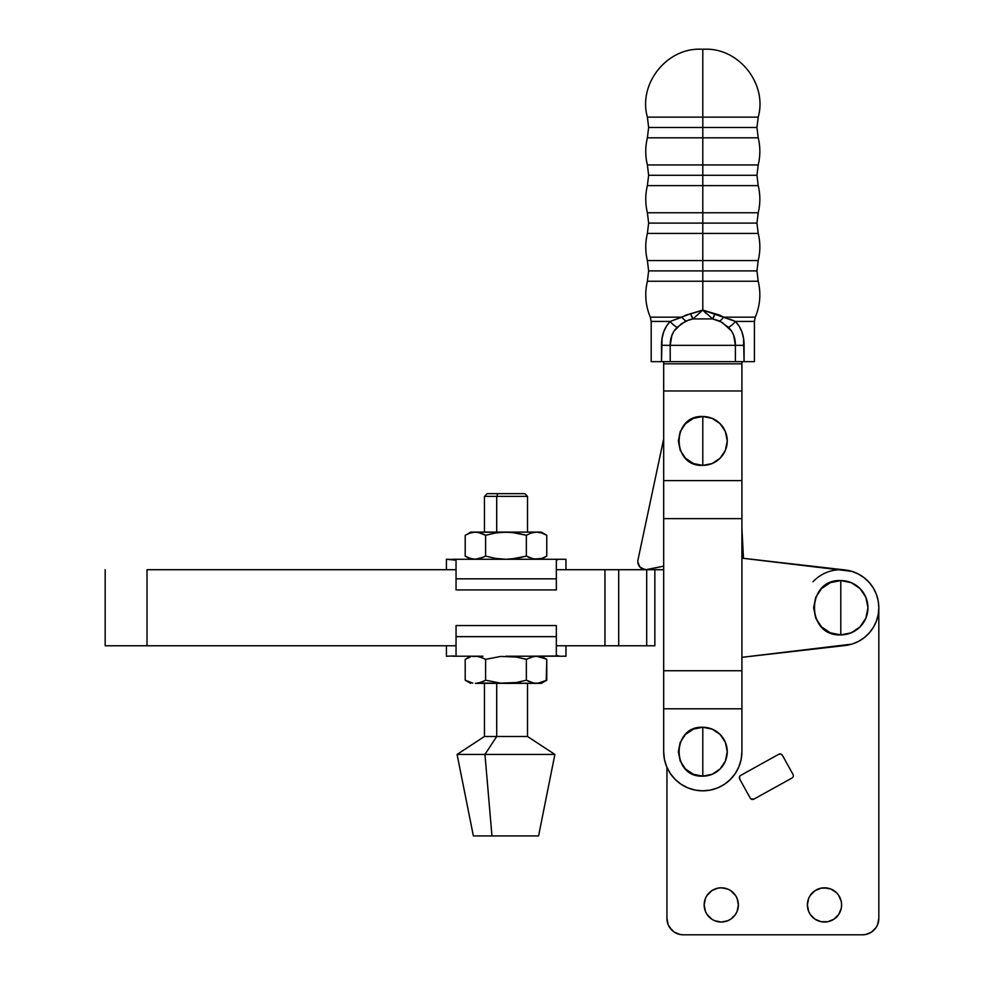 <?xml version="1.0" encoding="UTF-8"?>
<svg xmlns="http://www.w3.org/2000/svg" width="984" height="984" viewBox="0 0 984 984"><rect width="100%" height="100%" fill="white"/><g stroke="black" fill="none" stroke-linecap="round" stroke-linejoin="round"><path stroke-width="1.48" d="M840.791 607.743L840.791 580.572C805.748 578.899 805.748 636.586 840.791 634.901L840.791 607.743L840.791 634.901A27.158 27.158 0 0 0 867.949 607.743A27.158 27.158 0 0 0 840.791 580.572L840.791 607.743M147.01 569.711L456.047 569.711L147.01 569.711L147.01 645.775L147.01 569.711M105.177 645.775L147.01 645.775L105.177 645.775L105.177 569.711M654.852 645.775L654.852 569.711L663.683 569.711L654.852 569.711L654.852 645.775L646.697 645.775L646.697 569.711L654.852 569.711L646.697 569.711L646.697 645.775L618.702 645.775L618.702 569.711L646.697 569.711L618.702 569.711L618.702 645.775L604.963 645.775L604.963 569.711L618.702 569.711L556.341 569.711L604.963 569.711L604.963 645.775L556.341 645.775L654.852 645.775M741.911 558.149L851.886 571.36L858.294 573.979L864.112 577.706L869.167 582.417L873.288 587.977L876.326 594.188L878.195 600.855L878.823 607.743L878.195 614.631L876.326 621.285L873.288 627.497L869.167 633.056L864.112 637.78L858.294 641.506L851.886 644.114L741.911 657.324L845.108 645.529A38.032 38.032 0 0 0 845.108 569.957L741.911 558.149M840.791 634.901L851.185 632.835L860.004 626.943L865.883 618.136L867.949 607.743L865.883 597.349L860.004 588.53L851.185 582.639L840.791 580.572L830.398 582.639L821.579 588.53L815.699 597.349L813.633 607.743L815.699 618.136L821.579 626.943L830.398 632.835L840.791 634.901M456.047 645.775L147.01 645.775L456.047 645.775M840.299 898.367L838.725 895.415L841.283 901.578L841.603 904.923A17.109 17.109 0 0 1 824.494 922.033A17.109 17.109 0 0 1 807.384 904.923L808.676 898.367L810.262 895.415L808.676 898.367M724.605 888.134L721.272 887.802L727.816 889.106L730.78 890.692L735.503 895.415L737.077 898.367L738.381 904.923A17.109 17.109 0 0 1 721.272 922.033A17.109 17.109 0 0 1 704.15 904.923L705.454 898.367L707.041 895.415L705.454 898.367M739.71 776.364L739.673 779.057A2.718 2.718 0 0 1 740.731 775.367L778.75 754.298A2.718 2.718 0 0 1 782.44 755.355L780.816 754.064L778.75 754.298L740.731 775.367M671.715 930.028L668.185 924.739L669.686 927.555L674.188 932.057L680.055 934.492L683.24 934.8L862.525 934.8L865.699 934.492L871.578 932.057L876.08 927.555L877.58 924.739L878.823 918.502L878.823 607.743L878.823 918.502A16.297 16.297 0 0 1 862.525 934.8L683.24 934.8A16.297 16.297 0 0 1 666.943 918.502L668.185 924.739M850.828 571.064L853.054 571.741L850.828 571.064M875.846 593.008L876.683 595.172L875.846 593.008M877.9 599.404L878.281 601.384L877.9 599.404M821.148 921.701L827.827 921.701L821.148 921.701L814.986 919.154L810.262 914.431L808.676 911.467L807.384 904.923A17.109 17.109 0 0 1 824.494 887.802A17.109 17.109 0 0 1 841.603 904.923L841.283 908.257L838.725 914.431L840.299 911.467M827.827 888.134L821.148 888.134L824.494 887.802L831.037 889.106L836.597 892.82L838.725 895.415M812.39 892.82L810.262 895.415L814.986 890.692L821.148 888.134M705.454 911.467L707.041 914.431L705.454 911.467L704.15 904.923A17.109 17.109 0 0 1 721.272 887.802A17.109 17.109 0 0 1 738.381 904.923L737.077 911.467L735.503 914.431L730.78 919.154L727.816 920.729L721.272 922.033L724.605 921.701M717.926 921.701L721.272 922.033L714.716 920.729L711.764 919.154L707.041 914.431M721.272 887.802L717.926 888.134L721.272 887.802M742.489 657.263L741.911 657.878L742.489 657.263M666.943 767.348L666.943 918.502L666.943 767.348M874.001 589.207L872.845 587.276M870.028 583.426L868.958 582.196M864.309 577.854L863.153 576.981M858.971 574.336L856.99 573.34M846.584 570.154L845.035 569.945M838.725 914.431L834.001 919.154L827.827 921.701M707.041 895.415L711.764 890.692L717.926 888.134M792.981 774.359L782.44 755.355L792.981 774.359A2.718 2.718 0 0 1 791.923 778.061L792.723 777.372M752.895 799.451L750.903 798.873L753.904 799.131A2.718 2.718 0 0 1 750.214 798.073L750.903 798.873M813.005 581.778A38.032 38.032 0 0 1 845.108 569.957M739.673 779.057L750.214 798.073L739.673 779.057M753.904 799.131L791.923 778.061L753.904 799.131M793.215 776.425L793.301 775.367M743.547 338.41L744.089 361.632L754.408 361.632L735.392 361.632L735.392 345.335L670.202 345.335L671.875 335.347L674.028 331.042L681.272 323.859L689.267 319.738L692.957 318.914L712.637 318.914L702.797 310.071L696.709 312.088L702.797 310.071L702.797 281.24L702.797 310.071L719.599 315.101L723.695 317.168L755.281 317.168C760.128 305.507 761.112 293.527 758.209 281.24L647.386 281.24L648.64 270.907L647.386 260.563L758.209 260.563L702.797 260.563L702.797 270.907L648.64 270.907L756.954 270.907L702.797 270.907L702.797 281.24L647.386 281.24L758.209 281.24L702.797 281.24L702.797 260.563L647.386 260.563L702.797 260.563L702.797 233.429L702.797 260.563L758.209 260.563C760.386 251.523 760.386 242.47 758.209 233.429L647.386 233.429L648.64 223.097L647.386 212.753L758.209 212.753L702.797 212.753L702.797 223.097L648.64 223.097L756.954 223.097L702.797 223.097L702.797 233.429L647.386 233.429L758.209 233.429L702.797 233.429L702.797 212.753L647.386 212.753L702.797 212.753L702.797 185.619L702.797 212.753L758.209 212.753C760.386 203.713 760.386 194.66 758.209 185.619L647.386 185.619L648.64 175.287L647.386 164.943L758.209 164.943L702.797 164.943L702.797 175.287L648.64 175.287L756.954 175.287L702.797 175.287L702.797 185.619L647.386 185.619L758.209 185.619L702.797 185.619L702.797 164.943L647.386 164.943L702.797 164.943L702.797 137.809L758.209 137.809L702.797 137.809L702.797 127.477L756.954 127.477L648.64 127.477L702.797 127.477L702.797 137.809L647.386 137.809L702.797 137.809L702.797 164.943L758.209 164.943C760.386 155.903 760.386 146.862 758.209 137.809L647.386 137.809L648.64 127.477L647.386 117.133C638.05 84.132 666.414 47.982 700.694 49.2L704.901 49.2L700.694 49.2M702.797 751.714L702.797 727.262C671.26 725.749 671.26 777.668 702.797 776.155L702.797 751.714L702.797 776.155L712.158 774.297L720.079 768.996L725.38 761.062L727.25 751.714L725.38 742.354L720.079 734.421L712.158 729.119L702.797 727.262L693.437 729.119L685.504 734.421L680.215 742.354L678.345 751.714L680.215 761.062L685.504 768.996L693.437 774.297L702.797 776.155A24.452 24.452 0 0 0 727.25 751.714A24.452 24.452 0 0 0 702.797 727.262L702.797 751.714M702.797 440.955L702.797 416.503C671.26 414.99 671.26 466.908 702.797 465.395L702.797 440.955L702.797 465.395L712.158 463.538L720.079 458.237L725.38 450.303L727.25 440.955L725.38 431.595L720.079 423.661L712.158 418.36L702.797 416.503L693.437 418.36L685.504 423.661L680.215 431.595L678.345 440.955L680.215 450.303L685.504 458.237L693.437 463.538L702.797 465.395A24.452 24.452 0 0 0 727.25 440.955A24.452 24.452 0 0 0 702.797 416.503L702.797 440.955M741.911 751.714A39.114 39.114 0 0 1 702.797 790.829A39.114 39.114 0 0 1 663.683 751.714L663.683 361.632L663.683 363.809L741.911 363.809L741.911 361.632L741.911 363.809L663.683 363.809L663.683 390.968L741.911 390.968L741.911 363.809L741.911 390.968L663.683 390.968L663.683 480.61L741.911 480.61L741.911 390.968L741.911 480.61L663.683 480.61L663.683 518.642L741.911 518.642L741.911 480.61L741.911 518.642L663.683 518.642L663.683 670.756L741.911 670.756L741.911 518.642L741.911 670.756L663.683 670.756L663.683 708.788L741.911 708.788L741.911 751.714L741.911 670.756L741.911 751.714L741.161 759.341L738.935 766.684L735.319 773.449L730.46 779.377L724.531 784.236L717.766 787.852L710.423 790.078L702.797 790.829L695.159 790.078L687.828 787.852L681.063 784.236L675.135 779.377L670.276 773.449L666.66 766.684L664.434 759.341L663.683 751.714M702.797 117.133L647.386 117.133L702.797 117.133L702.797 127.477L648.64 127.477L702.797 127.477L702.797 117.133L758.209 117.133L702.797 117.133L702.797 49.237L702.797 117.133L647.386 117.133L702.797 117.133M702.797 175.287L648.64 175.287L702.797 175.287M702.797 223.097L648.64 223.097L702.797 223.097M702.797 270.907L648.64 270.907L702.797 270.907M731.567 331.042L728.504 327.401C733.141 332.014 735.442 337.992 735.392 345.335L744.089 345.335L735.392 345.335L735.392 361.632L744.089 361.632L744.089 345.335C744.101 335.384 741.186 327.414 735.356 321.424L754.408 321.424L735.356 321.424L702.797 310.071L692.957 318.914L712.637 318.914L722.096 322.334L731.543 330.993L733.707 335.335L735.392 345.335L670.202 345.335L670.202 361.632L735.392 361.632L651.187 361.632L661.506 361.632L662.048 338.41L663.683 331.879L666.389 326.196L670.239 321.424L651.187 321.424L651.187 361.632M661.506 345.286L670.202 345.335C670.141 338.004 672.441 332.026 677.09 327.401L685.873 321.018L677.09 327.401A10.861 4.945 -141 0 1 670.239 321.424L651.187 321.424L650.313 317.168L681.9 317.168L670.239 321.424A10.861 4.945 39 0 0 677.09 327.401M739.193 326.196L735.356 321.424A10.861 4.945 141 0 1 728.504 327.401A10.861 4.945 -39 0 0 735.356 321.424L729.771 319.037M723.695 317.168A10.861 5.72 123.5 0 1 719.71 321.018L728.504 327.401L719.71 321.018A10.861 5.72 -56.5 0 0 723.695 317.168L755.281 317.168L754.408 321.424L754.408 361.632M739.168 326.147L741.911 331.879L743.535 338.348M647.386 281.24C644.483 293.527 645.455 305.507 650.313 317.168L681.9 317.168L685.971 315.101L696.709 312.088M702.797 127.477L756.954 127.477L702.797 127.477M712.637 318.914L714.95 313.712A10.861 3.173 102.8 0 1 712.637 318.914L719.71 321.018L712.637 318.914L702.797 310.071L690.645 313.712L692.957 318.914L702.797 310.071L706.106 313.441M734.986 340.218L734.15 336.651M670.621 340.169L670.202 345.335L661.506 345.335L661.506 361.632L670.202 361.632L670.202 345.335L671.764 335.655M674.052 330.993L671.703 335.815M689.28 319.738L692.957 318.914L689.28 319.738M661.506 345.335C661.494 335.384 664.409 327.414 670.239 321.424L690.645 313.712A10.861 3.173 -102.8 0 0 692.957 318.914L685.873 321.018A10.861 5.72 -123.5 0 1 681.9 317.168A10.861 5.72 56.5 0 0 685.873 321.018M741.911 708.788L663.683 708.788M496.711 496.367L496.711 532.11L496.711 496.367L527.522 496.367L496.711 496.367L497.879 493.648L496.711 496.367L484.436 496.367L496.711 496.367M524.804 493.648L497.879 493.648L524.779 493.648L527.522 496.367L527.522 532.11M484.436 683.363L484.436 736.499L496.711 736.499L484.436 736.499L457.08 754.433L484.952 754.433L457.08 754.433L473.378 835.92L491.963 835.92L484.952 754.433L496.711 736.499L496.711 683.363L496.711 736.499L527.522 736.499L496.711 736.499L484.952 754.433L554.878 754.433L484.952 754.433L491.963 835.92L538.58 835.92L473.427 835.92M454.313 655.971L446.428 656.205L446.428 645.775L446.428 656.205L454.313 655.971M454.313 559.515L446.428 559.281L446.428 569.711L446.428 559.281L456.047 560.179L452.714 559.281L505.973 559.281L516.256 558.432L526.366 556.12L533.968 559.06L526.366 556.12L526.366 535.271L526.366 556.12L511.127 559.06L521.348 557.436M470.659 559.281L465.198 556.12L467.707 557.436L465.198 556.12L465.198 535.271L470.241 532.971L475.395 532.11L505.973 532.11L516.256 532.959L505.973 532.11L536.563 532.11L541.717 532.959L546.76 535.271L541.717 532.959L536.563 532.11L531.409 532.959L526.366 535.271L511.127 532.332L470.659 532.11L477.99 532.332L485.592 535.271L485.592 556.12L485.592 535.271L480.549 532.959L475.395 532.11L470.241 532.971L465.198 535.271L465.198 556.12L470.241 558.432L475.395 559.281L483.968 557.005M478.814 558.9L485.592 556.12L495.628 558.42L485.592 556.12L495.628 558.42L505.973 559.281L565.96 559.281L505.973 559.281L495.628 558.42L500.794 559.06M541.298 532.11L536.563 532.11L541.298 532.11L546.76 535.271L544.25 533.968L546.76 535.271L546.76 556.12L541.717 558.432L546.76 556.12L546.76 535.271L545.985 534.841M536.563 559.281L533.968 559.06L541.717 558.432L536.563 559.281L531.409 558.432L537.584 559.244M526.501 535.185L531.409 532.971L536.563 532.11L505.973 532.11L495.628 532.971L485.592 535.271L495.628 532.971L505.973 532.11L500.794 532.332M477.99 559.06L472.8 559.06L467.707 557.436M452.714 559.281L505.973 559.281L516.256 558.432M546.243 556.415L541.717 558.432M528.002 557.005L528.875 557.436M541.717 532.959L544.25 533.955M516.256 532.959L526.366 535.271M483.993 534.41L485.592 535.271M467.707 533.955L470.659 532.11M477.99 532.332L478.814 532.492M558.076 559.515L556.341 560.179L558.076 559.515M556.341 578.838L556.341 560.179L556.341 589.92L556.341 578.838L456.047 578.838L556.341 578.838M456.047 560.179L456.047 578.838L456.047 560.179M456.047 589.92L456.047 578.838L456.047 589.92L556.341 589.92L456.047 589.92M482.898 656.205L452.714 656.205L482.898 656.205M558.076 655.971L556.341 655.307L559.675 656.205L529.06 656.205L558.112 655.984M456.047 636.648L456.047 655.307L456.047 625.566L456.047 636.648L556.341 636.648L456.047 636.648M556.341 655.307L556.341 625.566L456.047 625.566L556.341 625.566L556.341 655.307M559.675 656.205L565.96 656.205L559.675 656.205M477.99 656.426L478.814 656.574M475.53 656.205L480.549 657.054L485.592 659.354L500.794 656.426L485.592 659.354L485.592 680.215L480.549 682.515L475.395 683.363L541.298 683.363L546.76 680.215L537.584 683.326M483.993 658.493L477.99 656.414L472.8 656.426L475.395 656.205M470.241 657.054L465.198 659.354L470.241 657.054M467.707 658.05L465.198 659.354L465.198 680.215L467.707 681.518L465.198 680.215L465.198 659.354L470.659 656.205M526.501 659.28L516.256 657.041L505.973 656.205L529.06 656.205L505.973 656.205L516.256 657.041L526.366 659.354L531.409 657.054L536.563 656.205L545.985 658.923M539.158 656.426L533.968 656.414L526.366 659.354L526.366 680.215L516.256 682.527L521.348 681.518M546.243 680.497L546.76 659.354L544.25 658.05M478.814 682.994L505.973 683.363L516.256 682.527L500.794 683.142L485.592 680.215L500.794 683.142L541.298 683.363M516.256 682.527L526.366 680.215L533.968 683.142L526.366 680.215L526.366 659.354M528.002 681.1L528.875 681.518M541.717 682.515L546.76 680.215L539.158 683.142L533.968 683.142L536.563 683.363M470.659 683.363L465.198 680.215L472.8 683.142L467.707 681.518M477.99 683.142L483.968 681.088M516.256 657.041L500.794 656.426M541.717 657.054L546.76 659.354L539.146 656.414M536.563 656.205L531.409 657.054L536.563 656.205M531.409 682.515L533.968 683.142L531.409 682.515M541.298 656.205L546.76 659.354L546.76 680.215M485.592 659.354L485.592 680.215L500.794 683.142M487.178 493.648L497.879 493.648L487.154 493.648L484.436 496.367L484.436 532.11M647.656 569.539A8.155 8.155 0 0 1 637.829 561.987L639.723 566.809L644.163 569.502L647.656 569.539L663.683 566.132L645.898 569.711L641.002 568.026M743.474 558.334L741.911 528.199L743.474 558.334M637.829 561.987A8.155 8.155 0 0 1 637.989 559.871L663.683 438.876L637.989 559.871A8.155 8.155 0 0 0 637.829 561.987L638.099 563.721M638.751 565.357L639.723 566.809M758.209 137.809L756.954 127.477L758.209 117.133C767.545 84.132 739.181 47.982 704.901 49.2M758.209 185.619L756.954 175.287L758.209 164.943M758.209 233.429L756.954 223.097L758.209 212.753M758.209 281.24L756.954 270.907L758.209 260.563M647.386 260.563C645.209 251.523 645.209 242.47 647.386 233.429M647.386 212.753C645.209 203.713 645.209 194.66 647.386 185.619M647.386 164.943C645.209 155.903 645.209 146.862 647.386 137.809M538.58 835.92L554.878 754.433L527.522 736.499L527.522 683.363M541.298 559.281L546.76 556.12M565.96 569.711L565.96 559.281M565.96 645.775L565.96 656.205"/></g></svg>
